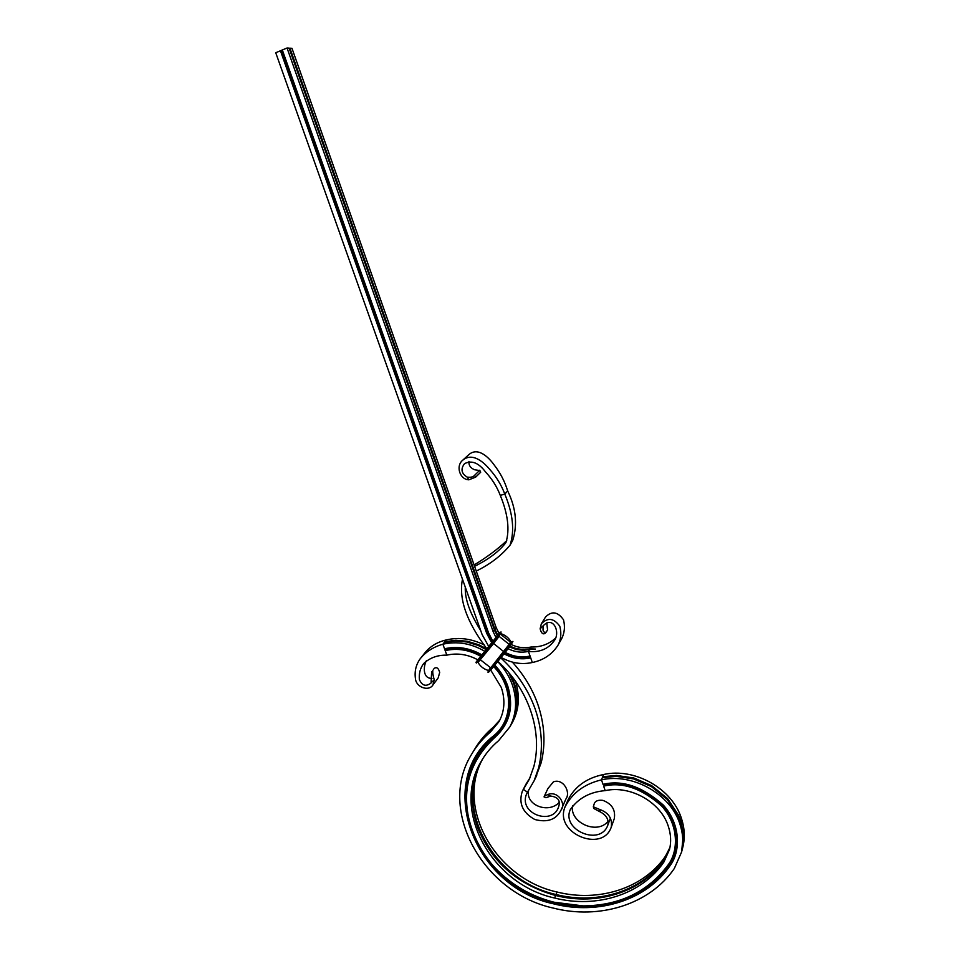 <?xml version="1.0" encoding="UTF-8"?>
<svg xmlns="http://www.w3.org/2000/svg" width="960" height="960" viewBox="0 0 960 960"><rect width="100%" height="100%" fill="white"/><g stroke="black" fill="none" stroke-linecap="round" stroke-linejoin="round"><path stroke-width="1.44" d="M494.796 665.124C500.664 671.304 504.972 678.252 507.732 685.956C514.032 706.62 509.856 723.66 495.192 737.076C467.688 762.612 460.008 793.932 472.14 831.024C477.108 844.464 484.728 856.704 494.988 867.708C511.248 884.784 530.916 896.28 553.992 902.208L583.068 905.904C619.632 905.556 648.024 891.828 668.232 864.744C678.6 851.1 678.828 824.94 661.788 806.136C641.76 788.316 622.38 781.656 603.648 786.132L605.196 790.632C630.276 785.016 660.732 802.092 668.304 826.26C670.92 834.156 671.328 841.896 669.528 849.468L663.888 862.056C641.808 894.588 596.496 908.724 554.592 898.02C491.916 884.328 451.464 811.476 480.672 762.288C485.244 754.068 491.22 746.868 498.6 740.676L509.82 726.96C516.54 713.988 517.38 699.972 512.352 684.888C509.256 676.224 504.372 668.448 497.7 661.584M482.136 759.768L481.92 760.164C470.772 781.308 469.404 803.868 477.78 827.844C491.82 862.272 517.752 884.82 555.588 895.5C597.372 906.144 642.552 892.02 664.56 859.572L669.6 849.168M508.74 672.612L513.528 682.956C518.532 697.992 517.692 711.984 510.984 724.908L509.88 726.84M515.472 681.228C520.092 695.88 519.144 709.5 512.604 722.064L511.512 723.996M511.212 675.588L513.996 682.188C519 697.212 518.148 711.18 511.452 724.092L510.348 726.024M490.728 670.08L501.288 687.456C505.404 699.78 504.636 711.192 498.972 721.716L490.404 732.06C482.592 738.66 476.184 746.292 471.204 754.944C437.364 810.036 482.532 892.512 553.152 908.052C599.448 919.956 649.692 904.512 674.316 868.512L681.576 852.048C683.616 842.892 683.052 833.58 679.92 824.076C670.548 793.992 632.58 772.764 601.476 779.844L603.024 784.344C622.44 779.676 642.528 786.588 663.3 805.068C680.976 824.556 680.736 851.688 669.972 865.824C646.404 900.384 598.224 915.276 553.752 903.876C473.388 887.112 434.112 782.268 493.824 735.648C513.456 720.06 513.66 686.904 493.632 666.54M681.612 851.904L683.268 835.02L680.556 821.688L678.54 816.54L667.296 799.5L651.336 786.516L633.468 778.884L616.296 776.364L602.352 777.612L601.476 779.844C584.4 783.96 572.256 792.972 565.044 806.892C553.908 833.16 602.28 853.248 611.208 827.28C612.624 818.616 608.688 812.64 599.424 809.352L600.384 811.992C606.552 815.28 609.012 819.72 607.776 825.3C600.192 846.6 561.048 829.944 570.324 809.592C578.268 798.228 589.896 791.904 605.196 790.632M682.488 848.472L683.076 846.156C685.092 837.06 684.552 827.796 681.432 818.364C672.156 788.484 634.464 767.436 603.588 774.504L602.712 776.712L616.632 775.464L633.78 777.984L651.624 785.616L667.572 798.576L678.804 815.592L680.808 820.74L683.52 834.06L681.864 850.92M478.08 659.964C467.82 654.36 457.404 652.764 446.832 655.152L442.896 644.22C457.188 640.968 471.18 643.344 484.872 651.348M480.828 656.34C469.128 649.776 457.248 647.868 445.188 650.604L444.54 648.78C457.224 645.9 469.704 647.952 481.992 654.912M474.564 749.364C479.472 740.988 485.736 733.584 493.332 727.152L492.12 729.192C484.692 735.468 478.548 742.68 473.676 750.816M499.884 720L493.332 727.152M486.276 649.62L478.128 645.432L466.62 641.952L455.292 640.992L444.276 642.432L442.896 644.22C433.44 646.896 425.892 651.732 420.24 658.704L424.908 652.836C430.164 646.356 437.256 642.048 446.208 639.948C459.024 636.96 471.78 638.664 484.452 645.06M669.972 847.428L665.508 856.116C643.584 888.468 598.584 902.568 556.98 891.996C495.288 878.544 455.112 807.264 483.036 758.316M499.128 721.452L491.628 730.008C483.996 736.452 477.72 743.88 472.788 752.292M499.344 721.044L492.264 729.456M482.388 759.348C453.312 808.38 493.596 880.896 555.984 894.492C597.72 905.124 642.852 891 664.836 858.576L665.064 858.816M669.72 848.676L664.836 858.576L665.508 856.116M486.84 648.924L478.632 644.712L467.34 641.28L455.832 640.272L444.828 641.712L446.208 639.948M444.912 642.276L444.276 642.432M616.632 775.464L602.712 776.712L602.844 777.504M602.352 777.612L602.712 776.712M426.348 660.78C423.06 666.924 422.964 678.84 431.976 678.36M434.448 668.316L434.58 668.16C436.86 666.924 438.564 668.34 439.692 672.42L438.216 677.844L432.852 685.104L434.244 679.752L431.064 682.896L431.64 671.676M446.832 655.152C437.64 654.936 429.912 657.744 423.648 663.576C420.228 668.16 418.824 673.5 419.412 679.584C421.992 685.644 425.82 686.832 430.896 683.16L431.064 682.896M432.852 670.416C432.504 672.324 432.96 675.444 434.244 679.752M420.24 658.704C416.028 664.608 414.42 671.196 415.416 678.492C415.956 687.24 428.616 691.752 432.852 685.104M599.424 809.352L593.316 806.796L594.396 803.256C595.62 800.796 598.44 799.836 602.856 800.364C611.94 803.808 615.744 809.94 614.256 818.736L611.208 827.28M603.588 774.504C586.92 777.912 575.136 786.264 568.2 799.56L565.044 806.892M600.384 811.992L593.952 808.584L593.34 806.856M572.508 805.92C569.568 822.456 597.06 835.164 608.088 821.292M512.352 662.112C523.848 674.76 532.344 688.812 537.804 704.244C544.632 724.236 545.772 743.7 541.212 762.648L535.248 778.5M500.736 657.864C516.744 672.504 528.216 689.568 535.188 709.044C542.076 729.168 543.228 748.764 538.644 767.832L534.108 780.804L527.472 792.192L523.368 789.372L526.032 784.056L522.684 790.56M488.772 646.56L482.112 634.548L275.736 52.74L280.44 50.772L486.732 633.408L491.76 642.876M497.292 635.88L494.46 630.036L289.116 48.132L287.052 48L280.44 50.772M289.212 48.408L289.932 48.18L494.952 629.34L494.304 629.604M499.02 633.42L496.176 627.576L291.972 48.312L289.932 48.18M545.028 633.276L544.836 633.516C542.748 634.548 541.176 632.976 540.132 628.8L541.332 623.796C547.728 617.292 553.884 618.108 559.788 626.22C561.624 633.18 560.988 639.564 557.892 645.372C552 654.48 543.48 660.192 532.32 662.508C521.568 664.836 511.164 663.132 501.132 657.384M557.892 645.372L561.324 639.324C564.504 633.372 565.236 626.88 563.532 619.824C557.784 611.664 551.784 610.728 545.532 617.028L541.332 623.796M287.052 48L493.212 631.812L496.056 637.68M511.224 644.484C517.752 647.688 524.388 648.528 531.144 647.004L530.028 648.828L524.112 649.572L516.744 648.756L509.976 646.26M497.82 635.232L494.952 629.34L496.176 627.576M509.46 646.956L516.276 649.488L523.656 650.304L529.584 649.56L528.444 651.396C539.424 652.596 547.908 649.164 553.92 641.124C560.94 632.784 553.356 615.564 543.636 625.368L543.444 625.68C542.364 630.684 543.264 632.844 546.168 632.172L547.572 629.928L546.756 622.86M508.128 648.72C514.764 652.044 521.544 652.944 528.444 651.396L530.064 656.028C521.568 657.9 513.3 656.688 505.236 652.368M529.584 649.56L535.44 649.056L530.028 648.828M531.144 647.004C540.444 647.22 548.436 644.388 555.108 638.508M282.324 49.98L488.58 632.952L492.96 641.388M497.844 661.392C528.564 688.92 542.844 731.364 533.904 766.332L529.392 779.088L522.324 791.268C518.412 803.232 522.552 812.64 534.768 819.492C547.536 822.804 556.32 819.624 561.132 809.94C566.196 803.676 557.808 790.116 547.464 794.676L550.68 796.068C558.264 797.064 560.844 800.832 558.42 807.384C552.048 825.9 517.8 813.528 526.728 793.584L527.472 792.192M504.06 653.808C512.688 658.524 521.568 659.892 530.712 657.876L532.32 662.508M540.132 628.8L543.636 625.368M530.712 657.876L530.064 656.028M480.72 630.6C469.896 613.308 464.748 598.812 465.288 587.1M486.9 648.864C466.62 621.864 458.496 598.656 462.492 579.24M474.588 566.328C488.82 559.224 499.272 551.316 505.92 542.58C509.88 529.884 507.996 514.14 500.268 495.348C496.956 486.744 492.048 478.944 485.556 471.972C478.632 462.756 471.612 459.996 464.508 463.68C460.476 469.032 461.364 473.508 467.16 477.096C470.736 477.588 473.196 477.012 474.552 475.344L475.668 477.12L480.696 472.2L479.532 470.508L474.552 475.344M476.256 571.056C490.14 564.264 501.42 555.612 510.096 545.088C514.752 530.736 512.988 513.744 504.804 494.1L500.268 495.348M512.052 541.56L512.7 540.444C517.704 524.64 516.024 508.116 507.66 490.884L504.804 494.1C501.408 485.04 496.368 476.784 489.696 469.344C484.644 463.236 472.872 451.704 462.696 460.224C455.46 466.068 459.852 479.604 468.876 479.808L467.16 477.096M474.096 564.96C486.816 557.292 497.7 549.192 506.748 540.636M479.532 470.508L474.78 469.8C470.592 468.204 468.636 465.408 468.936 461.436M507.66 490.884C504.756 481.404 500.256 472.752 494.136 464.928C489.564 458.448 478.548 446.532 469.104 454.416L463.092 459.864M475.668 477.12L468.876 479.808M479.724 470.208L480.696 472.2M529.98 777.828L526.032 784.056M561.132 809.94L565.824 799.14C571.104 792.288 563.232 778.068 553.404 781.86L547.908 788.556L544.356 796.164L547.464 794.676M550.68 796.068L545.904 797.712L544.032 796.884M528.624 790.536C525.288 805.272 548.88 814.188 559.404 802.164M495.192 737.076L494.964 735.912C467.28 761.628 459.54 793.164 471.756 830.52C476.292 842.796 483.048 854.088 492.024 864.42M494.7 665.232C500.412 671.28 504.612 678.06 507.3 685.596C513.504 705.924 509.388 722.688 494.964 735.912L493.824 735.648M491.628 730.008L490.404 732.06M556.98 891.996L555.768 895.536M555.588 895.5L554.592 898.02M664.56 859.572L663.888 862.056M668.232 864.744L669.132 864.492C679.668 850.656 679.896 824.112 662.604 805.032C642.288 786.972 622.632 780.204 603.636 784.764M583.236 905.916L583.428 905.916C620.22 905.556 648.792 891.744 669.132 864.492L669.432 864.672C680.028 850.752 680.268 824.052 662.868 804.852C642.42 786.672 622.644 779.868 603.528 784.452M554.172 902.256L554.124 902.472C598.26 913.776 646.068 898.968 669.432 864.672L669.972 865.824M494.496 665.484C514.872 686.148 514.68 719.832 494.724 735.66C435.504 781.872 474.432 885.864 554.124 902.472L553.752 903.876M445.308 649.332C457.632 646.548 469.764 648.516 481.704 655.26M445.2 649.02C457.632 646.212 469.872 648.204 481.908 655.008M488.628 670.476L490.452 667.632L479.868 659.376M488.352 670.92L509.136 644.328L499.104 636.36L500.196 633.696M488.004 670.368C483.66 669.024 480.348 666.384 478.044 662.448L493.692 643.404L499.104 636.36L498.732 635.808M490.884 668.244L504.18 651.996L493.092 643.092M504.18 651.996L509.952 644.436L509.136 644.328L510.864 641.604L511.5 641.808L510.696 642.3L500.568 634.224L500.532 633.216M488.676 672.12L491.472 669.168L488.28 672.444L488.352 670.776L511.824 641.724M477.036 662.46L492.828 643.416L492.036 642.78L499.944 632.292M476.46 663.024L492.624 643.356L499.224 634.776L498.48 634.416M476.364 661.668L500.22 632.268L501.084 631.992L500.748 632.904L492.828 643.416L499.284 635.04M478.812 659.076L492.036 642.78M486.564 649.272L493.188 641.112L486.564 649.26M488.28 672.444L504.792 652.92L504 652.284M487.8 672.06L491.28 669.108L504.588 652.86L511.152 644.256L510.396 643.896M490.692 668.532L512.1 641.712L512.928 641.4L511.212 644.508L504.792 652.92L511.212 644.508M509.952 644.436L511.38 642.264M475.98 662.652L476.388 661.644M541.212 762.648L538.644 767.832M494.46 630.036L493.212 631.812M488.58 632.952L486.732 633.408M281.748 50.496L487.8 632.748L492.6 641.832M504.912 652.764C513.132 657.216 521.592 658.548 530.316 656.748M282.156 50.316L488.208 632.64L492.864 641.52M505.164 652.452C513.252 656.82 521.592 658.116 530.172 656.352M534.42 649.2L535.068 649.008M510.984 724.908L509.82 726.96M512.604 722.064L511.452 724.092M682.212 849.576L681.576 852.048M683.076 846.156L682.452 848.592M481.92 760.164L480.672 762.288M434.544 668.196L433.356 669.432M607.776 825.3L610.404 818.064M479.604 659.712L492.828 643.416M491.484 669.168L504.792 652.92M510.912 642.408L511.5 641.808M510.864 641.604C508.56 637.668 505.224 635.028 500.88 633.672M546.168 632.172L544.836 633.516M510.096 545.088L512.7 540.444M536.7 775.536L534.108 780.804"/></g></svg>
